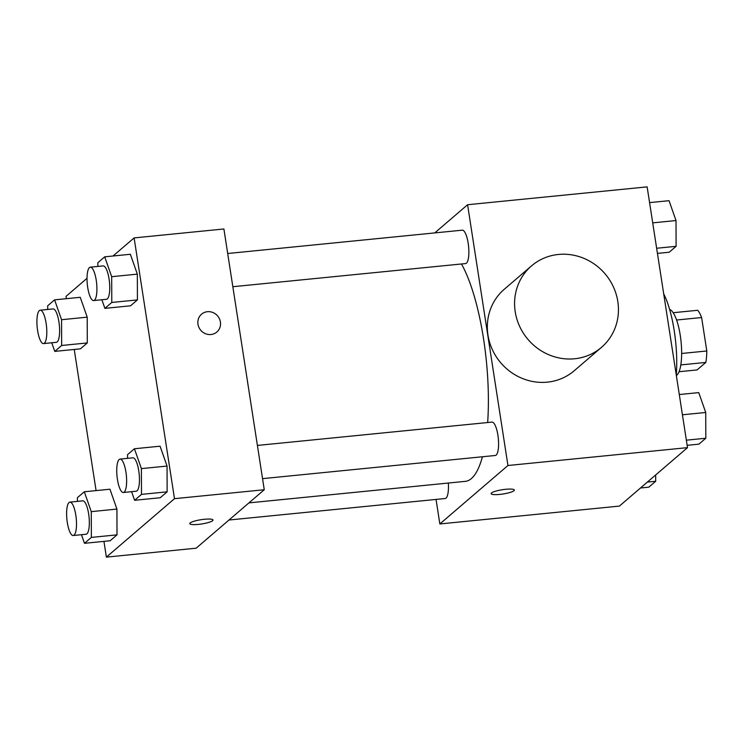 <?xml version="1.0" encoding="UTF-8"?>
<svg xmlns="http://www.w3.org/2000/svg" width="744" height="744" viewBox="0 0 744 744"><rect width="100%" height="100%" fill="white"/><g stroke="black" fill="none" stroke-linecap="round" stroke-linejoin="round"><path stroke-width="1.12" d="M676.594 320.022L701.62 317.53A31.89 8.9 -95.7 0 0 697.733 310.276L673.181 312.722M701.62 317.53L706.8 350.982A31.89 8.9 -95.7 0 1 705.805 362.43L697.072 369.926L679.049 371.721M680.807 364.913L705.805 362.43M669.628 309.411A33.554 9.365 84.3 0 1 680.955 340.622A33.554 9.365 84.3 0 1 676.798 375.246A33.554 9.365 84.3 0 1 676.352 375.581M681.644 353.484L706.8 350.982M676.268 375.041A60.404 16.861 -95.7 0 0 663.695 293.834M434.756 232.909L467.585 204.73L647.141 186.874L687.512 447.637L619.408 506.087L439.844 523.953L436.049 499.419M467.585 204.73L507.947 465.502L687.512 447.637M507.947 465.502L439.844 523.953M499.754 494.416A11.746 2.158 -8.8 0 1 491.124 493.653A11.746 2.158 -8.8 0 1 502.395 489.719A11.746 2.158 -8.8 0 1 514.337 490.064A11.746 2.158 -8.8 0 1 499.754 494.416M248.961 502.879L465.353 481.349A117.58 32.829 -95.7 0 0 482.419 456.769M487.655 422.527A117.58 32.829 -95.7 0 0 461.475 263.971M232.835 286.719L465.577 263.571A16.777 4.687 -95.7 0 0 468.581 246.404A16.777 4.687 -95.7 0 0 462.257 230.175L227.692 253.509M262.548 478.643L495.29 455.486A16.777 4.687 -95.7 0 0 498.294 438.328A16.777 4.687 -95.7 0 0 491.97 422.099L257.405 445.433M228.985 520.019L445.172 498.517A16.777 4.687 -95.7 0 0 448.316 483.042M601.487 347.355L574.238 370.735A53.689 50.601 -130.6 0 1 500.879 362.951A53.689 50.601 -130.6 0 1 504.302 289.249L531.542 265.868A53.689 50.601 -130.6 0 1 583.733 258.28A53.689 50.601 -130.6 0 1 617.818 301.506A53.689 50.601 -130.6 0 1 601.487 347.355A53.689 50.601 -130.6 0 1 528.119 339.571A53.689 50.601 -130.6 0 1 531.542 265.868M514.337 490.054A11.746 2.158 -8.8 0 1 499.745 494.407A11.746 2.158 -8.8 0 1 491.124 493.653M113.041 256.001L134.115 237.913L223.898 228.975L264.26 489.738L196.156 548.198L106.383 557.126L103.946 541.381M134.115 237.913L174.487 498.675L264.26 489.738M174.487 498.675L106.383 557.126M212.989 520.037A11.746 2.158 -8.8 0 1 198.397 524.381A11.746 2.158 -8.8 0 1 189.776 523.636A11.746 2.158 -8.8 0 1 201.047 519.703A11.746 2.158 -8.8 0 1 212.989 520.037A11.746 2.158 -8.8 0 1 198.397 524.39A11.746 2.158 -8.8 0 1 189.776 523.627M97.845 266.426L97.827 262.734L104.709 256.829L130.358 254.271L137.333 274.136L137.426 299.906L130.544 305.812L137.426 299.906L137.333 274.136L111.684 276.694L111.777 302.464L104.895 308.369L101.872 299.748M77.432 501.372L77.413 497.68L84.295 491.775L109.954 489.217L116.92 509.082L117.013 534.852L110.131 540.758L117.013 534.852L116.92 509.082L91.27 511.639L91.363 537.41L84.481 543.315L81.459 534.694M66.374 298.679L66.011 296.363L87.029 278.321M96.078 490.603L74.233 349.457M127.559 458.351L127.54 454.658L134.422 448.753L160.072 446.195L167.047 466.06L167.14 491.831L160.258 497.736L167.14 491.831L167.047 466.06L141.397 468.618L141.49 494.379L134.608 500.294L131.586 491.672M47.718 309.448L47.709 305.756L54.591 299.851L80.24 297.302L87.215 317.158L87.299 342.928L80.426 348.834L87.299 342.928L87.215 317.158L61.557 319.715L61.65 345.486L54.768 351.391L51.745 342.77M201.54 314.201A11.746 11.067 -130.6 0 1 212.961 312.545A11.746 11.067 -130.6 0 1 220.41 321.994A11.746 11.067 -130.6 0 1 216.839 332.029A11.746 11.067 -130.6 0 1 200.796 330.317A11.746 11.067 -130.6 0 1 201.54 314.201A11.746 11.067 -130.6 0 1 212.961 312.536A11.746 11.067 -130.6 0 1 220.41 321.994A11.746 11.067 -130.6 0 1 216.839 332.029M54.591 299.851L61.557 319.715M43.515 343.589L56.339 342.314A16.777 4.687 -95.7 0 0 59.343 325.156A16.777 4.687 -95.7 0 0 53.019 308.927L40.195 310.202A16.777 4.687 -95.7 0 0 37.6 330.55A16.777 4.687 -95.7 0 0 43.515 343.589A16.777 4.687 -95.7 0 0 46.519 326.43A16.777 4.687 -95.7 0 0 40.195 310.202M61.65 345.486L87.299 342.928M54.768 351.391L80.426 348.834M80.24 297.302L87.215 317.158M104.709 256.829L111.684 276.694M93.642 300.567L106.466 299.293A16.777 4.687 -95.7 0 0 109.461 282.134A16.777 4.687 -95.7 0 0 103.146 265.906L90.312 267.18A16.777 4.687 -95.7 0 0 87.718 287.528A16.777 4.687 -95.7 0 0 93.642 300.567A16.777 4.687 -95.7 0 0 96.636 283.408A16.777 4.687 -95.7 0 0 90.312 267.18M111.777 302.464L137.426 299.906M104.895 308.369L130.544 305.812M130.358 254.271L137.333 274.136M84.295 491.775L91.27 511.639M73.228 535.513L86.053 534.239A16.777 4.687 -95.7 0 0 89.047 517.08A16.777 4.687 -95.7 0 0 82.733 500.842L69.908 502.126A16.777 4.687 -95.7 0 0 67.304 522.474A16.777 4.687 -95.7 0 0 73.228 535.513A16.777 4.687 -95.7 0 0 76.223 518.354A16.777 4.687 -95.7 0 0 69.908 502.126M91.363 537.41L117.013 534.852M84.481 543.315L110.131 540.758M109.954 489.217L116.92 509.082M134.422 448.753L141.397 468.618M123.346 492.491L136.171 491.217A16.777 4.687 -95.7 0 0 139.175 474.058A16.777 4.687 -95.7 0 0 132.851 457.82L120.026 459.104A16.777 4.687 -95.7 0 0 117.431 479.452A16.777 4.687 -95.7 0 0 123.346 492.491A16.777 4.687 -95.7 0 0 126.35 475.332A16.777 4.687 -95.7 0 0 120.026 459.104M141.49 494.379L167.14 491.831M134.608 500.294L160.258 497.736M160.072 446.195L167.047 466.06M649.577 202.619L669.042 200.685L676.008 220.55L676.101 246.32L669.219 252.225L657.436 253.397M652.711 222.865L676.008 220.55M656.645 248.254L676.101 246.32M655.669 474.97L655.687 481.266L648.805 487.171L640.482 487.999M647.364 482.093L655.687 481.266M679.291 394.543L698.746 392.609L705.721 412.474L705.814 438.244L698.932 444.149L687.149 445.321M682.425 414.789L705.721 412.474M686.359 440.178L705.814 438.244"/></g></svg>
